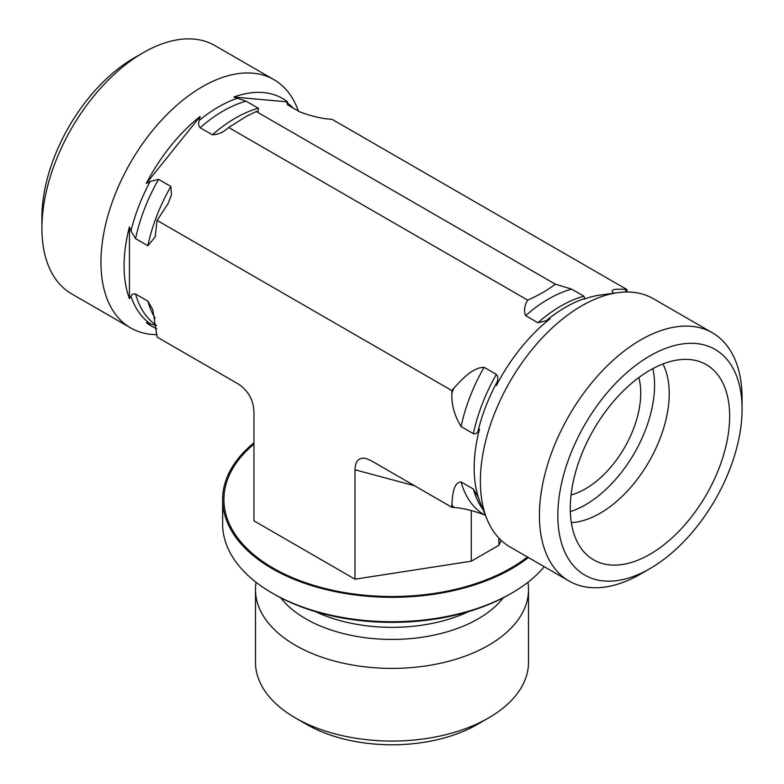 <?xml version="1.0" encoding="UTF-8"?>
<svg xmlns="http://www.w3.org/2000/svg" width="784" height="784" viewBox="0 0 784 784"><rect width="100%" height="100%" fill="white"/><g stroke="black" fill="none" stroke-linecap="round" stroke-linejoin="round"><path stroke-width="1.18" d="M295.47 717.977L306.524 724.357A120.873 69.786 0 0 0 477.476 724.357L488.53 717.977A136.514 78.812 180 0 1 295.47 717.977A136.514 78.812 180 0 1 255.486 662.245L255.486 589.588A136.514 78.812 180 0 1 256.074 582.296M527.926 582.296A136.514 78.812 180 0 1 528.514 589.588L528.514 662.245A136.514 78.812 180 0 1 488.53 717.977M528.514 589.588A136.514 78.812 180 0 1 392 668.399A136.514 78.812 180 0 1 255.486 589.588M272.234 593.096L274.077 594.164A166.767 96.285 0 0 0 509.923 594.164L511.766 593.096A169.373 97.784 180 0 1 272.234 593.096A169.373 97.784 180 0 1 222.627 523.947L222.627 499.516A169.373 97.784 0 0 0 327.183 589.862A169.373 97.784 0 0 0 511.766 568.665A169.373 97.784 0 0 0 528.357 557.532M544.302 566.734A169.373 97.784 180 0 1 511.766 593.096M253.947 442.862A169.373 97.784 0 0 0 222.627 499.516M742.085 409.062A130.291 75.225 -60 0 1 649.965 568.625A130.291 75.225 -60 0 1 557.836 515.441A130.291 75.225 -60 0 1 649.956 355.867A130.291 75.225 -60 0 1 742.085 409.062L742.085 398.419A143.315 82.741 120 0 0 712.411 332.808A143.315 82.741 120 0 0 640.744 339.913A143.315 82.741 120 0 0 547.124 466.206A143.315 82.741 120 0 0 569.086 581.042A143.315 82.741 120 0 0 640.753 573.947L649.965 568.625M712.411 332.808L653.366 298.724A143.315 82.741 120 0 0 617.87 292.648A143.315 82.741 120 0 0 581.708 305.829A143.315 82.741 120 0 0 487.04 519.253A143.315 82.741 120 0 0 510.051 546.958L569.086 581.042M729.649 416.235A112.7 65.072 -60 0 1 674.818 535.325A112.7 65.072 -60 0 1 585.785 553.847A112.7 65.072 -60 0 1 570.272 508.257A112.7 65.072 -60 0 1 613.999 400.889A112.7 65.072 -60 0 1 697.201 360.865A112.7 65.072 -60 0 1 729.649 416.235M485.492 515.48L484.091 514.676C472.086 510.345 462.001 507.944 453.828 507.473L451.888 507.297L451.888 504.71C452.544 495.596 453.24 482.415 461.1 481.954L473.369 489.04L477.975 496.684L479.524 500.79A131.34 75.832 -60 0 1 479.524 429.024L477.975 431.347C477.054 433.434 475.516 434.209 473.369 433.67L461.1 426.584C454.426 415.618 451.359 404.495 451.888 393.196L451.888 390.599L453.828 388.188C461.737 379.672 472.419 367.471 484.091 367.314L496.37 374.399C497.987 376.291 498.281 378.731 497.232 381.7L496.37 385.591A131.34 75.832 -60 0 1 550.192 318.647L546.232 320.744L537.893 322.734L525.623 315.648C523.683 310.964 524.369 305.789 527.691 300.125C538.177 295.548 547.389 290.227 555.327 284.171L571.614 289.1L583.884 296.185L584.756 298.508L583.894 299.184A131.34 75.832 -60 0 1 600.181 295.058L617.87 292.648M613.833 293.196L613.147 292.804C609.031 288.6 618.527 289.11 624.985 289.365L626.926 289.541L626.926 292.011M662.931 363.962A97.716 56.419 -60 0 1 669.213 393.578A97.716 56.419 -60 0 1 571.33 522.624M570.321 511.609A97.716 56.419 120 0 0 654.571 385.12A97.716 56.419 120 0 0 652.886 368.598M571.046 494.959A78.175 45.129 120 0 0 624.554 447.586A78.175 45.129 120 0 0 638.833 377.555M451.888 390.599L157.074 220.392L155.173 236.993L147.862 245.735L135.583 238.65L130.977 231.015L129.429 226.909L129.429 298.665L130.977 296.342C131.898 294.255 133.437 293.481 135.583 294.02L147.862 301.105L152.802 309.7L157.074 337.091L237.993 383.807C247.96 390.334 253.281 399.546 253.947 411.443L253.947 520.841L355.005 579.19L355.005 469.792L414.56 485.757M451.888 507.297L370.969 460.58L366.246 458.552C359.072 457.023 355.319 460.776 355.005 469.792M527.691 300.125L228.673 127.498L227.977 128.027M555.327 284.171L256.309 111.534L247.127 115.924L228.673 127.498C223.665 132.182 218.236 134.613 212.386 134.809L200.116 127.723C198.489 125.822 198.195 123.392 199.244 120.413L200.106 116.522L146.285 183.476L150.244 181.369L158.584 179.379L170.853 186.465L171.461 194.814L168.031 203.664L157.074 220.392M157.074 334.621A143.315 82.741 -60 0 1 130.634 327.908L71.589 293.824A143.315 82.741 -60 0 1 41.915 228.213A143.315 82.741 -60 0 1 143.247 52.685A143.315 82.741 -60 0 1 143.256 52.685A143.315 82.741 -60 0 1 214.914 45.58L273.949 79.674A143.315 82.741 -60 0 1 296.96 107.379L298.508 111.152M143.247 52.685L134.035 58.006A130.291 75.225 120 0 0 41.915 217.57L41.915 228.213M130.634 327.908A143.315 82.741 -60 0 1 108.662 213.062A143.315 82.741 -60 0 1 202.292 86.769A143.315 82.741 -60 0 1 273.949 79.674M626.926 289.541L332.112 119.335L330.172 119.158C321.999 118.688 311.914 116.287 299.909 111.955L287.561 104.831M156.467 325.752L146.285 322.636A131.34 75.832 120 0 0 156.79 328.692M287.63 104.87L286.768 102.547L287.63 101.871A131.34 75.832 120 0 0 233.808 97.059L246.107 101.165L258.377 108.251L258.279 111.044L256.309 111.534M129.429 226.909A131.34 75.832 120 0 0 129.429 298.665M200.106 116.522A131.34 75.832 120 0 0 146.285 183.476M287.63 101.871L233.808 97.059M355.005 579.19L471.262 561.207L498.898 545.243L501.172 540.362M498.898 545.243L498.898 538.108M471.262 561.207L471.262 510.531M315.364 611.598A121.275 70.021 0 0 0 468.636 611.598M280.672 597.771A121.961 70.413 0 0 0 392 639.43A121.961 70.413 0 0 0 503.328 597.771M451.888 393.196A141.365 81.614 -60 0 1 453.828 388.188M624.985 289.365A141.365 81.614 -60 0 1 626.847 292.011M453.828 507.473A141.365 81.614 -60 0 1 451.888 504.71M525.623 315.648A128.331 74.098 -60 0 1 571.614 289.1M461.1 426.584A128.331 74.098 -60 0 1 484.091 367.314M484.091 514.676A128.331 74.098 -60 0 1 461.1 481.954M537.893 322.734A128.331 74.098 -60 0 1 583.884 296.185M473.369 433.67A128.331 74.098 -60 0 1 496.37 374.399M483.169 509.786A128.331 74.098 -60 0 1 473.369 489.04M546.232 320.744A130.085 75.107 -60 0 1 565.499 307.269A130.085 75.107 -60 0 1 584.756 298.508M477.975 431.347A130.085 75.107 -60 0 1 497.232 381.7M487.04 519.253L479.573 500.996A130.085 75.107 -60 0 1 477.975 496.684M147.862 301.105A128.331 74.098 120 0 0 155.144 318.167M170.853 186.465A128.331 74.098 120 0 0 147.862 245.735M135.583 294.02A128.331 74.098 120 0 0 156.418 325.37M158.584 179.379A128.331 74.098 120 0 0 135.583 238.65M130.977 296.342A130.085 75.107 120 0 0 150.244 323.743M293.294 108.143A130.085 75.107 120 0 0 286.768 102.547M150.244 181.369A130.085 75.107 120 0 0 130.977 231.015M237.768 98.167A130.085 75.107 120 0 0 218.501 106.938A130.085 75.107 120 0 0 199.244 120.413M258.377 108.251A128.331 74.098 120 0 0 212.386 134.809M246.107 101.165A128.331 74.098 120 0 0 200.116 127.723M527.397 556.973A168.07 97.04 180 0 1 294.265 578.425A168.07 97.04 180 0 1 253.947 444.136M155.154 236.984L155.448 235.984M167.443 204.849L168.011 203.664M249.655 114.66L247.117 115.914M230.574 126.106L229.781 126.685"/></g></svg>
